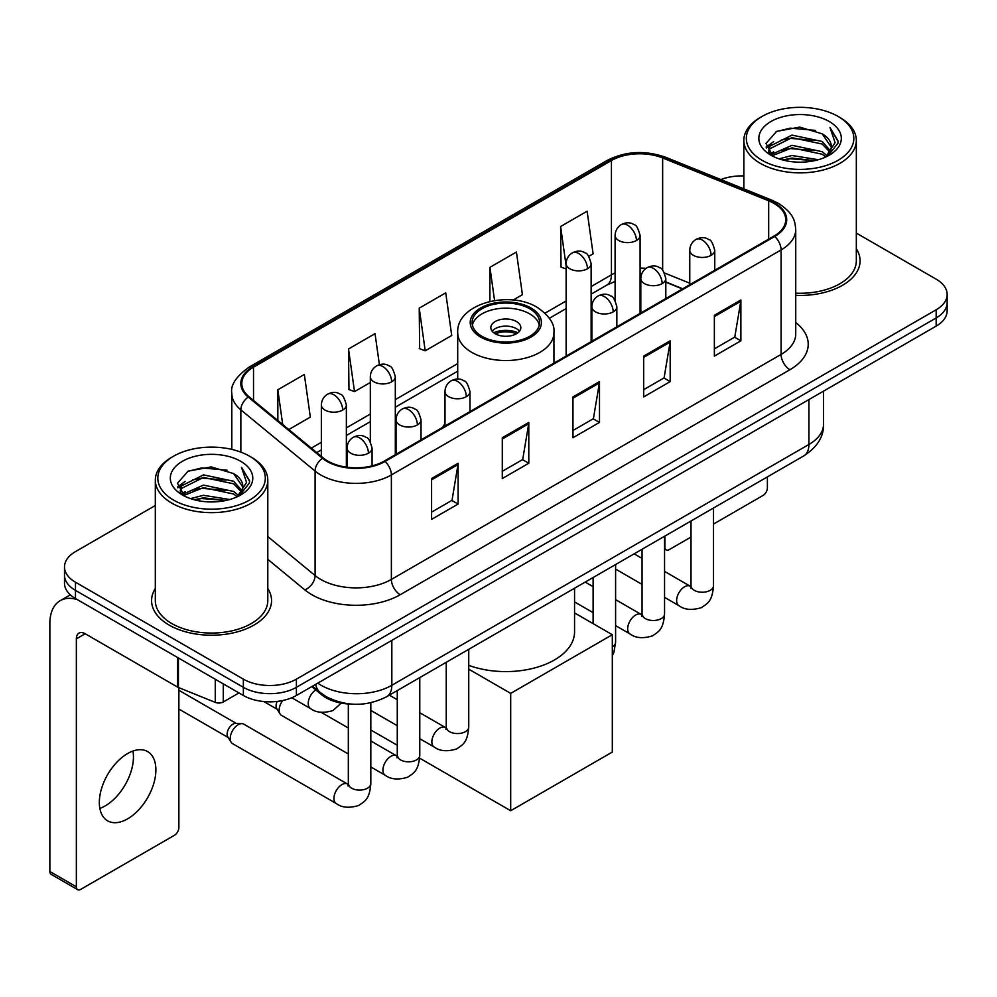 <?xml version="1.0" encoding="UTF-8"?>
<svg xmlns="http://www.w3.org/2000/svg" width="997" height="997" viewBox="0 0 997 997"><rect width="100%" height="100%" fill="white"/><g stroke="black" fill="none" stroke-linecap="round" stroke-linejoin="round"><path stroke-width="1.5" d="M444.986 423.737A66.238 38.235 0 0 0 442.643 427.377M682.447 288.931L665.809 282.201M351.305 704.094A37.487 21.647 180 0 1 321.807 694.884L311.774 686.597M155.32 505.504L75.473 551.615A37.487 21.647 0 0 0 64.493 566.919L64.493 583.245A37.487 21.647 0 0 0 75.473 598.549L243.368 695.482A37.487 21.647 0 0 0 296.396 695.482L936.171 326.106A37.487 21.647 0 0 0 947.15 310.802L947.15 302.639A37.487 21.647 0 0 1 936.171 317.943A37.487 21.647 0 0 0 947.15 302.639L947.15 294.476A37.487 21.647 0 0 0 936.171 279.172L856.323 233.074M64.493 566.919A37.487 21.647 0 0 0 75.473 582.223L243.368 679.156A37.487 21.647 0 0 0 296.396 679.156L296.396 687.319L936.171 317.943L296.396 687.319A37.487 21.647 0 0 1 243.368 687.319A37.487 21.647 0 0 0 296.396 687.319L296.396 695.482M75.473 582.223L75.473 590.386L243.368 687.319L75.473 590.386A37.487 21.647 0 0 1 64.493 575.082A37.487 21.647 0 0 0 75.473 590.386L75.473 598.549M155.32 588.542A59.982 34.633 0 0 0 151.581 600.593A59.982 34.633 0 0 0 169.141 625.082A59.982 34.633 0 0 0 234.519 632.584A59.982 34.633 0 0 0 271.545 600.593A59.982 34.633 0 0 0 267.794 588.542A59.982 34.633 0 0 1 271.545 600.593A59.982 34.633 0 0 1 234.519 632.584A59.982 34.633 0 0 1 169.141 625.082A59.982 34.633 0 0 1 151.581 600.593A59.982 34.633 0 0 1 155.32 588.542M774.021 203.413A39.992 23.093 180 0 1 785.723 219.739A39.992 23.093 180 0 1 774.021 236.065L384.319 461.05A39.992 23.093 180 0 1 323.277 457.972L249.038 396.756A39.992 23.093 180 0 1 241.81 383.509A39.992 23.093 180 0 1 253.525 367.183L611.435 160.542A39.992 23.093 180 0 1 662.644 157.962L768.675 200.821A39.992 23.093 180 0 1 774.021 203.413M774.719 203.002A40.989 23.666 0 0 0 769.248 200.347L663.217 157.489A40.989 23.666 0 0 0 610.725 160.143L252.814 366.771A40.989 23.666 0 0 0 248.228 397.08L322.467 458.296A40.989 23.666 0 0 0 385.029 461.461L774.719 236.463A40.989 23.666 0 0 0 774.719 203.002M431.589 478.548L431.589 519.362L458.109 504.058L458.109 463.244L431.589 478.548M431.589 512.122L452.015 500.332L457.997 464.602A9.995 5.77 -120 0 0 458.109 463.244M451.828 500.444L458.109 504.058M502.289 437.733L502.289 478.548L528.796 463.244L528.796 422.429L502.289 437.733M502.289 471.307L522.702 459.517L528.697 423.787A9.995 5.77 -120 0 0 528.796 422.429M522.528 459.629L528.796 463.244M714.363 315.289L714.363 356.103L740.883 340.8L740.883 299.985L714.363 315.289M714.363 348.863L734.789 337.073L740.771 301.343A9.995 5.77 -120 0 0 740.883 299.985M734.602 337.185L740.883 340.8M643.676 356.103L643.676 396.918L670.183 381.614L670.183 340.8L643.676 356.103M643.676 389.677L664.089 377.888L670.084 342.158A9.995 5.77 -120 0 0 670.183 340.8M663.915 378L670.183 381.614M572.976 396.918L572.976 437.733L599.496 422.429L599.496 381.614L572.976 396.918M572.976 430.492L593.402 418.703L599.384 382.973A9.995 5.77 -120 0 0 599.496 381.614M593.215 418.815L599.496 422.429M795.731 295.349A59.982 34.633 0 0 0 860.075 260.803A59.982 34.633 0 0 0 856.323 248.752A59.982 34.633 0 0 1 860.075 260.803A59.982 34.633 0 0 1 795.731 295.349M296.396 679.156L936.171 309.78A37.487 21.647 0 0 0 947.15 294.476M743.849 175.933A37.487 21.647 0 0 0 720.868 179.572M288.806 429.545L310.329 417.12L304.347 374.473L277.839 389.777L277.839 420.497M513.119 300.047L522.416 294.676L516.421 252.029L489.913 267.333L489.913 301.443M588.778 256.354L593.103 253.861L587.121 211.214L560.613 226.518L561.037 267.096M379.396 364.703L375.034 333.659L348.526 348.962L348.962 389.528M419.226 308.148L425.208 350.794L451.716 335.49L445.734 292.844L419.226 308.148L419.65 348.713M425.208 350.794L419.226 348.564M489.913 267.333L494.574 300.546M566.134 269.003L560.613 266.934M560.613 226.518L566.134 265.925M348.526 348.962L354.508 391.609L370.323 382.487M354.508 391.609L348.526 389.378M277.839 389.777L282.712 424.51M664.55 546.83L664.887 547.017A6.244 3.602 120 0 0 666.183 549.883A6.244 3.602 120 0 0 669.299 549.571L691.021 537.034M713.516 524.048L762.967 495.497A6.244 3.602 120 0 0 767.391 487.845L767.391 476.902M664.887 547.017L664.887 536.087M762.082 160.305A53.738 31.019 0 0 0 838.078 160.305A53.738 31.019 0 0 0 838.078 116.425L839.848 117.447A56.231 32.465 0 0 1 856.323 140.403A56.231 32.465 0 0 1 821.603 170.4A56.231 32.465 0 0 1 760.325 163.358A56.231 32.465 0 0 1 743.849 140.403A56.231 32.465 0 0 1 760.325 117.447L762.082 116.425A53.738 31.019 0 0 0 762.082 160.305M795.731 293.18A56.231 32.465 0 0 0 856.323 260.803L856.323 140.403M779.031 158.835L792.004 155.507L818.288 159.719M782.745 159.969L792.004 158.062L814.449 160.679L790.247 158.76L783.006 160.031M770.98 154.635L792.004 145.313L822.176 151.681L827.036 155.706M772.239 155.731L792.004 147.855L822.176 154.223L825.69 156.915M769.21 152.927L768.837 150.422L769.908 146.16L792.004 135.106L822.176 141.474L830.439 150.846M768.936 151.694L769.908 148.715L792.004 137.661L822.176 144.029L829.84 152.067M825.366 157.177A31.243 18.033 0 0 0 831.324 146.571A31.243 18.033 0 0 0 822.176 133.822L831.311 147.195M829.242 121.522A41.238 23.816 0 0 0 771.017 121.472A41.238 23.816 0 0 0 770.743 155.096A41.238 23.816 0 0 0 770.918 155.196A41.238 23.816 0 0 0 829.429 155.096A41.238 23.816 0 0 0 829.242 121.522M822.176 133.822L799.731 127.118L776.663 131.367L765.97 143.443L773.061 156.33M827.921 155.931L837.891 143.281L838.091 141.013L829.978 127.466L835.087 142.646L825.69 157.028M839.848 117.447L838.078 116.425A53.738 31.019 0 0 0 762.082 116.425M829.978 127.466L838.078 141.537M776.127 131.629L790.247 128.139L815.558 130.408M766.369 148.042L770.98 144.428M781.137 140.116L790.247 138.346L814.661 140.353M781.137 150.323L790.247 148.553L814.661 150.559M766.107 147.045L773.672 141.661M770.133 153.899L773.672 151.868M529.681 308.758A33.736 19.479 0 0 0 492.904 304.534A33.736 19.479 0 0 0 472.08 322.542A33.736 19.479 0 0 0 481.962 336.313A33.736 19.479 0 0 0 518.739 340.538A33.736 19.479 0 0 0 539.564 322.542A33.736 19.479 0 0 0 529.681 308.758M539.277 325.084A33.736 19.479 0 0 0 529.681 313.868A33.736 19.479 0 0 0 494.986 309.195A33.736 19.479 0 0 0 472.366 325.084M468.74 665.323A68.731 39.681 0 0 0 538.804 666.731A68.731 39.681 0 0 0 574.559 631.911L574.559 588.23M516.421 321.52A14.992 8.661 0 0 0 500.083 319.638A14.992 8.661 0 0 0 490.823 327.639A14.992 8.661 0 0 0 495.222 333.758A14.992 8.661 0 0 0 511.561 335.64A14.992 8.661 0 0 0 520.82 327.639A14.992 8.661 0 0 0 516.421 321.52M519.487 331.216A14.992 8.661 0 0 0 516.421 328.661A14.992 8.661 0 0 0 492.157 331.216M493.702 332.736A19.99 11.54 180 0 1 517.057 332.375L517.057 333.372M495.347 333.833A17.497 10.107 180 0 1 515.25 333.422L517.057 332.375M514.963 334.506L515.25 333.422M510.688 810.735L510.688 693.389L612.308 634.715L612.308 752.062L510.688 810.735L419.662 758.181M397.28 745.27L370.822 729.991M510.688 693.389L468.74 669.174M574.559 612.931L612.308 634.715M348.327 753.969L281.49 715.372A11.241 6.493 -60 0 1 280.082 713.989A11.241 6.493 -60 0 1 279.16 710.225A11.241 6.493 -60 0 1 282.724 700.505M280.082 713.989L276.73 708.605A8.126 4.686 -60 0 1 276.069 705.888A8.126 4.686 -60 0 1 277.141 701.414M230.207 738.49A11.241 6.493 -60 0 1 238.158 724.719A11.241 6.493 -60 0 1 241.872 723.635A11.241 6.493 -60 0 1 243.779 724.158L347.529 784.053A11.241 6.493 -60 0 0 342.407 784.34A11.241 6.493 -60 0 0 341.896 784.614A11.241 6.493 -60 0 0 334.556 794.522A11.241 6.493 -60 0 0 336.276 803.532L232.538 743.637A11.241 6.493 -60 0 1 231.13 742.254A11.241 6.493 -60 0 1 230.207 738.49M231.13 742.254L227.777 736.87A8.126 4.686 -60 0 1 227.117 734.153A8.126 4.686 -60 0 1 232.862 724.208A8.126 4.686 -60 0 1 235.541 723.423L241.872 723.635M132.95 751.053A39.992 23.093 -60 0 1 105.184 805.9A39.992 23.093 -60 0 1 99.85 808.393M127.616 818.849A39.992 23.093 120 0 0 153.737 783.605A39.992 23.093 120 0 0 147.606 751.564A39.992 23.093 120 0 0 127.616 753.545A39.992 23.093 120 0 0 101.482 788.777A39.992 23.093 120 0 0 107.614 820.83A39.992 23.093 120 0 0 127.616 818.849M223.266 683.88L223.266 701.988L238.956 692.927M77.342 599.621A49.987 28.863 -120 0 0 60.206 600.668A49.987 28.863 -120 0 0 49.85 623.549L49.85 871.503L76.358 886.807L76.358 638.853A12.5 7.216 60 0 1 78.95 633.132A12.5 7.216 60 0 1 85.194 633.756L177.591 687.095L177.591 657.509M76.358 886.807A6.244 3.602 120 0 0 77.654 889.66L51.146 874.357A6.244 3.602 -60 0 1 49.85 871.503M77.654 889.66A6.244 3.602 120 0 0 80.782 889.349L174.45 835.274A6.244 3.602 120 0 0 178.862 827.622L178.862 687.681M223.266 701.988A6.244 3.602 180 0 1 215.265 702.387L178.426 687.494A6.244 3.602 180 0 1 177.591 687.095M173.565 500.083A53.738 31.019 0 0 0 249.562 500.083A53.738 31.019 0 0 0 249.562 456.202L251.331 457.224A56.231 32.465 0 0 1 267.794 480.18A56.231 32.465 0 0 1 233.086 510.177A56.231 32.465 0 0 1 171.796 503.136A56.231 32.465 0 0 1 155.32 480.18A56.231 32.465 0 0 1 171.796 457.224L173.565 456.202A53.738 31.019 0 0 0 173.565 500.083M155.32 480.18L155.32 600.593A56.231 32.465 0 0 0 171.796 623.549A56.231 32.465 0 0 0 233.086 630.578A56.231 32.465 0 0 0 267.794 600.593L267.794 480.18M190.514 498.612L203.475 495.297L229.771 499.509M194.216 499.746L203.475 497.839L225.92 500.457M182.426 494.45L203.475 485.09L233.647 491.459L238.507 495.484M183.71 495.509L203.475 487.645L233.647 494.014L237.161 496.693M180.694 492.717L180.32 490.2L181.379 485.938L203.475 474.884L233.647 481.252L241.91 490.624M180.42 491.471L181.379 488.493L203.475 477.438L233.647 483.807L241.324 491.845M236.85 496.955A31.243 18.033 0 0 0 242.807 486.362A31.243 18.033 0 0 0 233.647 473.6L242.782 486.972M240.726 461.312A41.238 23.816 0 0 0 182.488 461.25A41.238 23.816 0 0 0 182.227 494.873A41.238 23.816 0 0 0 182.401 494.973A41.238 23.816 0 0 0 240.9 494.873A41.238 23.816 0 0 0 240.726 461.312M233.647 473.6L211.202 466.908L188.134 471.145L177.441 483.233L184.532 496.107M239.405 495.708L249.362 483.059L249.562 480.803L241.461 467.257L246.571 482.436L237.174 496.805M251.331 457.224L249.562 456.202A53.738 31.019 0 0 0 173.565 456.202M241.461 467.257L249.562 481.314M187.598 471.407L201.73 467.929L227.029 470.198M177.852 487.832L182.463 484.206M192.608 479.893L201.73 478.124L226.132 480.13M192.608 490.1L201.73 488.331L226.132 490.337M194.477 499.809L201.73 498.537L225.895 500.469M177.591 486.823L185.155 481.451M181.604 493.689L185.155 491.646M321.807 693.762L321.807 694.884M317.781 683.132A49.987 28.863 0 0 0 321.134 685.275A49.987 28.863 0 0 0 391.833 685.275L808.916 444.475A49.987 28.863 0 0 0 823.559 424.061C823.933 436.474 817.316 447.08 803.744 455.916L386.649 696.716A25 14.432 60 0 0 391.833 685.275L391.833 640.386M808.916 399.573L808.916 444.475A25 14.432 60 0 1 803.744 455.916M315.75 684.303A25 16.712 129.5 0 0 320.112 692.429L312.522 686.173M936.171 326.106L936.171 309.78M243.368 695.482L243.368 679.156M795.731 322.579A62.487 36.079 180 0 1 789.923 369.725L400.221 594.723A12.5 7.216 60 0 1 391.385 579.419L781.087 354.421A49.987 28.863 0 0 0 795.731 334.02L795.731 229.534A49.987 28.863 180 0 1 781.087 249.935A12.5 7.216 -120 0 0 774.719 236.463M400.221 594.723A62.487 36.079 180 0 1 311.862 594.723A62.487 36.079 180 0 1 304.858 589.9L267.794 559.342M322.467 458.296A12.5 8.362 129.5 0 0 315.089 471.07L315.089 575.556A49.987 28.863 0 0 0 320.698 579.419A49.987 28.863 0 0 0 391.385 579.419L391.385 474.933A49.987 28.863 180 0 1 315.089 471.07L240.85 409.854A49.987 28.863 180 0 1 231.815 393.304L231.815 449.41M795.731 229.534C794.921 220.948 794.123 213.794 778.495 203.4L771.927 200.21A12.5 5.857 112 0 0 769.248 200.347M771.927 200.21L665.896 157.352C645.196 150.024 625.555 151.083 606.949 160.542A12.5 7.216 60 0 1 610.725 160.143M252.814 366.771A12.5 7.216 -120 0 0 249.038 367.183C236.065 376.505 230.332 385.216 231.815 393.304M248.228 397.08A12.5 8.362 129.5 0 0 240.85 409.854L240.85 452.127M665.896 157.352A12.5 5.857 112 0 0 663.217 157.489M385.029 461.461A12.5 7.216 60 0 1 391.385 474.933L781.087 249.935L781.087 354.421A12.5 7.216 60 0 0 789.923 369.725M267.794 536.56L315.089 575.556A12.5 8.362 -50.5 0 1 304.858 589.9M253.525 367.183L253.525 400.445M768.675 200.821L768.675 239.143M662.644 157.962L662.644 270.212M689.762 283.198L664.525 273.004M646.019 268.355A39.992 23.093 0 0 0 640.086 268.068M615.099 272.954A39.992 23.093 0 0 0 611.435 274.823L591.134 286.55M611.435 160.542L611.435 274.823A22.495 12.986 60 0 1 606.774 285.13L591.134 294.152M566.134 300.982L545.035 313.158M457.71 363.581L395.31 399.61M370.323 414.029L346.358 427.875M321.358 442.294L311.313 448.102M682.721 288.769L667.118 282.463A22.495 10.531 -68 0 1 665.809 281.677M572.976 398.214L599.384 382.973M643.676 357.4L670.084 342.158M714.363 316.585L740.771 301.343M502.289 439.029L528.697 423.787M431.589 479.844L457.997 464.602M480.641 337.073A35.618 20.563 0 0 0 531.002 337.073A35.618 20.563 0 0 0 531.002 307.998A35.618 20.563 0 0 0 480.641 307.998A35.618 20.563 0 0 0 480.641 337.073M553.933 363.12L553.933 332.736A48.118 27.779 180 0 1 524.235 358.409A48.118 27.779 180 0 1 471.805 352.377A48.118 27.779 180 0 1 457.71 332.736L457.71 379.072M711.098 255.344A12.5 7.216 0 0 0 714.762 250.247C712.78 243.019 710.799 239.479 708.83 239.616C705.203 237.062 700.941 236.999 696.018 239.417A12.5 7.216 60 0 1 702.262 240.04A12.5 7.216 -120 0 1 711.098 255.344A12.5 7.216 0 0 1 693.426 255.344A12.5 7.216 0 0 1 689.762 250.247C689.949 245.511 692.03 241.897 696.018 239.417M664.55 597.365L678.969 605.69A11.241 6.493 -60 0 1 677.237 596.68A11.241 6.493 -60 0 1 684.59 586.759A11.241 6.493 -60 0 1 685.089 586.498A11.241 6.493 -60 0 1 690.211 586.211L664.55 571.393M691.656 587.345L690.659 588.168L691.021 585.75A11.241 6.493 -0 0 0 694.311 590.336A11.241 6.493 -0 0 0 709.702 590.61A11.241 6.493 -0 0 0 713.516 585.75C712.232 601.602 707.658 603.297 701.377 607.634C691.98 610.488 684.503 609.84 678.969 605.69M662.145 283.609A12.5 7.216 0 0 0 665.809 278.512C663.828 271.284 661.846 267.744 659.877 267.881C656.25 265.327 651.988 265.264 647.053 267.682A12.5 7.216 60 0 1 653.309 268.305A12.5 7.216 -120 0 1 662.145 283.609A12.5 7.216 0 0 1 644.473 283.609A12.5 7.216 0 0 1 640.809 278.512C640.996 273.776 643.077 270.162 647.053 267.682M615.598 625.63L630.004 633.955A11.241 6.493 -60 0 1 628.284 624.945A11.241 6.493 -60 0 1 635.637 615.024A11.241 6.493 -60 0 1 636.136 614.763A11.241 6.493 -60 0 1 641.258 614.476L615.598 599.658M642.704 615.61L641.694 616.433L642.056 614.002A11.241 6.493 -0 0 0 645.358 618.601A11.241 6.493 -0 0 0 660.749 618.875A11.241 6.493 -0 0 0 664.55 614.002C663.279 629.867 658.705 631.562 652.424 635.899C643.015 638.753 635.55 638.105 630.004 633.955M613.192 311.874A12.5 7.216 0 0 0 616.844 306.777C614.862 299.549 612.893 295.997 610.912 296.134C607.298 293.592 603.023 293.529 598.1 295.947A12.5 7.216 60 0 1 604.356 296.57A12.5 7.216 -120 0 1 613.192 311.874A12.5 7.216 0 0 1 595.521 311.874A12.5 7.216 0 0 1 591.857 306.777C592.044 302.041 594.125 298.427 598.1 295.947M612.308 646.866A11.241 6.493 -0 0 0 615.598 642.267L613.878 652.437L612.308 655.814M466.322 396.669A12.5 7.216 0 0 0 469.986 391.559C468.004 384.344 466.023 380.792 464.054 380.929C460.427 378.386 456.165 378.324 451.242 380.742A12.5 7.216 60 0 1 457.486 381.365A12.5 7.216 -120 0 1 466.322 396.669A12.5 7.216 0 0 1 448.65 396.669A12.5 7.216 0 0 1 444.986 391.559C445.173 386.824 447.254 383.222 451.242 380.742M419.774 738.69L434.193 747.015A11.241 6.493 -60 0 1 432.461 737.992A11.241 6.493 -60 0 1 439.814 728.084A11.241 6.493 -60 0 1 440.313 727.81A11.241 6.493 -60 0 1 445.435 727.523L419.774 712.718M446.88 728.657L445.883 729.492L446.245 727.062A11.241 6.493 -0 0 0 449.535 731.661A11.241 6.493 -0 0 0 464.926 731.935A11.241 6.493 -0 0 0 468.74 727.062C467.456 742.927 462.882 744.622 456.601 748.946C447.204 751.813 439.727 751.165 434.193 747.015M417.369 424.934A12.5 7.216 0 0 0 421.033 419.824C419.052 412.608 417.07 409.057 415.101 409.194C411.474 406.651 407.212 406.589 402.277 409.007A12.5 7.216 60 0 1 408.533 409.63A12.5 7.216 -120 0 1 417.369 424.934A12.5 7.216 0 0 1 399.697 424.934A12.5 7.216 0 0 1 396.033 419.824C396.22 415.088 398.302 411.487 402.277 409.007M370.822 766.955L385.228 775.267A11.241 6.493 -60 0 1 383.509 766.257A11.241 6.493 -60 0 1 390.861 756.349A11.241 6.493 -60 0 1 391.36 756.075A11.241 6.493 -60 0 1 396.482 755.788L370.822 740.983M397.928 756.922L396.918 757.757L397.28 755.327A11.241 6.493 -0 0 0 400.582 759.926A11.241 6.493 -0 0 0 415.973 760.2A11.241 6.493 -0 0 0 419.774 755.327C418.503 771.192 413.929 772.887 407.648 777.211C398.239 780.078 390.774 779.43 385.228 775.267M368.416 453.199A12.5 7.216 0 0 0 372.068 448.089C370.086 440.861 368.117 437.322 366.136 437.459C362.522 434.916 358.247 434.842 353.324 437.272A12.5 7.216 60 0 1 359.581 437.895A12.5 7.216 -120 0 1 368.416 453.199A12.5 7.216 0 0 1 350.745 453.199A12.5 7.216 0 0 1 347.081 448.089C347.268 443.353 349.349 439.752 353.324 437.272M348.975 785.187L347.965 786.022L348.327 783.592A11.241 6.493 -0 0 0 351.617 788.178A11.241 6.493 -0 0 0 367.008 788.465A11.241 6.493 -0 0 0 370.822 783.592C369.551 799.457 364.977 801.152 358.683 805.476C349.286 808.33 341.821 807.695 336.276 803.532M636.435 240.501A12.5 7.216 0 0 0 640.086 235.404C638.105 228.176 636.136 224.624 634.154 224.761C630.54 222.219 626.266 222.157 621.343 224.574A12.5 7.216 60 0 1 627.587 225.197A12.5 7.216 -120 0 1 636.435 240.501A12.5 7.216 0 0 1 618.751 240.501A12.5 7.216 0 0 1 615.099 235.404C615.286 230.656 617.367 227.054 621.343 224.574M587.47 268.766A12.5 7.216 0 0 0 591.134 263.657C589.152 256.441 587.171 252.889 585.202 253.026C581.587 250.484 577.313 250.421 572.39 252.839A12.5 7.216 60 0 1 578.634 253.462A12.5 7.216 -120 0 1 587.47 268.766A12.5 7.216 0 0 1 569.798 268.766A12.5 7.216 0 0 1 566.134 263.657C566.333 258.921 568.415 255.319 572.39 252.839M391.659 381.826A12.5 7.216 0 0 0 395.31 376.716C393.329 369.488 391.36 365.949 389.378 366.086C385.764 363.531 381.49 363.469 376.567 365.899A12.5 7.216 60 0 1 382.811 366.51A12.5 7.216 -120 0 1 391.659 381.826A12.5 7.216 0 0 1 373.975 381.826A12.5 7.216 0 0 1 370.323 376.716C370.51 371.981 372.591 368.379 376.567 365.899M342.694 410.079A12.5 7.216 0 0 0 346.358 404.981C344.376 397.753 342.395 394.214 340.426 394.351C336.812 391.796 332.537 391.734 327.614 394.164A12.5 7.216 60 0 1 333.858 394.775A12.5 7.216 -120 0 1 342.694 410.079A12.5 7.216 0 0 1 325.022 410.079A12.5 7.216 0 0 1 321.358 404.981C321.557 400.246 323.639 396.644 327.614 394.164M341.261 703.109L332.973 710.537C323.576 713.391 316.099 712.743 310.565 708.593A11.241 6.493 -60 0 1 308.235 703.446A11.241 6.493 -60 0 1 315.787 689.912M76.358 638.853L85.194 633.756M178.426 657.983L178.426 687.494M215.265 702.387L215.265 679.256M386.649 696.716C366.535 706.823 346.42 706.823 326.318 696.716L320.112 692.429M823.559 424.061L823.559 391.123M606.949 160.542L249.038 367.183M667.118 282.463L665.809 281.952M640.847 277.577L640.086 277.577M615.099 281.416L606.774 285.13M566.134 308.584L549.359 318.28M457.71 371.183L395.31 407.212M370.323 421.644L346.358 435.477M321.358 449.909L316.747 452.576M666.183 549.883L664.55 548.948M768.837 152.491L768.837 150.422M743.849 188.869L743.849 140.403M553.933 332.736C554.993 324.274 549.434 315.812 537.258 307.375C508.894 289.828 456.04 303.911 457.71 332.736M690.983 586.61L690.211 586.211M713.516 508.009L713.516 585.75M714.762 270.274L714.762 250.247M642.056 584.379L615.598 569.1M691.021 520.995L691.021 585.75M689.762 284.706L689.762 250.247M642.056 558.407L634.142 553.833M642.031 614.875L641.258 614.476M664.55 536.274L664.55 614.002M665.809 298.539L665.809 278.512M593.103 612.644L574.559 601.939M642.056 549.26L642.056 614.002M640.809 312.971L640.809 278.512M593.103 586.672L585.189 582.098M615.598 564.539L615.598 642.267M616.844 326.804L616.844 306.777M593.103 577.525L593.103 623.636M591.857 341.236L591.857 306.777M446.207 727.935L445.435 727.523M468.74 649.334L468.74 727.062M469.986 411.587L469.986 391.559M397.28 725.704L370.822 710.425M446.245 662.32L446.245 727.062M444.986 426.018L444.986 391.559M397.28 699.732L389.366 695.158M397.255 756.2L396.482 755.788M419.774 677.599L419.774 755.327M421.033 439.851L421.033 419.824M263.756 701.527L277.141 709.253M397.28 690.585L397.28 755.327M396.033 454.283L396.033 419.824M348.327 727.997L321.184 712.319M348.289 784.465L347.529 784.053M370.822 702.748L370.822 783.592M372.068 465.873L372.068 448.089M178.862 709.041L228.188 737.518M348.327 703.969L348.327 783.592M347.081 467.232L347.081 448.089M178.862 690.285L236.301 723.448M640.086 313.382L640.086 235.404M615.099 300.384L615.099 235.404M591.134 341.647L591.134 263.657M566.134 356.079L566.134 263.657M395.31 454.707L395.31 376.716M370.323 441.708L370.323 376.716M346.358 467.132L346.358 404.981M310.565 708.593L291.785 697.75M321.358 456.389L321.358 404.981M60.206 600.668L70.313 594.823M180.32 492.269L180.32 490.2"/></g></svg>
